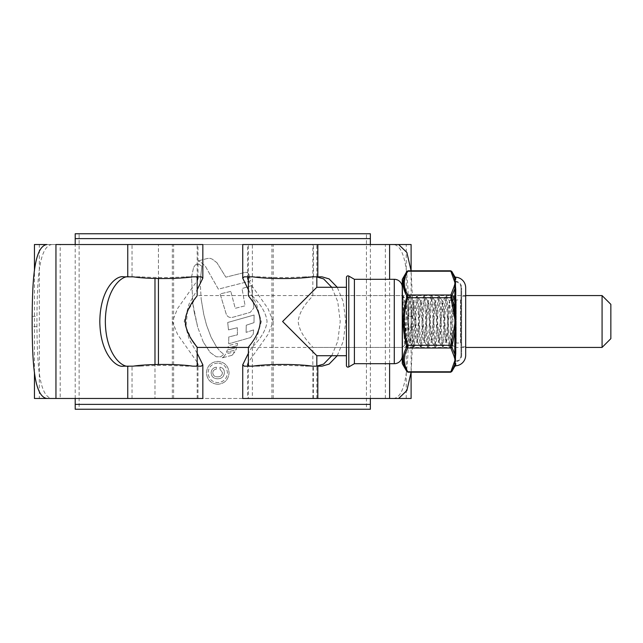 <?xml version="1.0" encoding="UTF-8"?>
<svg xmlns="http://www.w3.org/2000/svg" width="643" height="643" viewBox="0 0 643 643"><rect width="100%" height="100%" fill="white"/><g stroke="black" fill="none" stroke-linecap="round" stroke-linejoin="round"><path stroke-width="0.48" stroke-dasharray="3.21 2.41" d="M79.121 409.245L75.207 409.245L75.207 404.383L370.352 404.383L370.352 409.245L366.438 409.245L366.438 233.755L79.121 233.755L79.121 409.245L366.438 409.245M79.121 233.755L75.207 233.755L75.207 238.617L370.352 238.617L370.352 233.755L366.438 233.755M370.352 398.475L370.352 244.525M75.207 398.475L75.207 244.525M252.369 398.475L312.836 398.475L252.369 398.475L252.369 347.421L248.383 347.421L465.677 347.421L465.677 295.579L197.176 295.579L187.459 311.421L185.931 326.901L191.855 339.834M154.979 278.628L154.979 398.475L197.176 398.475L154.979 398.475L154.979 364.372M158.435 364.211L158.435 244.525L197.176 244.525L154.979 244.525L158.435 244.525L158.435 278.789M602.073 295.579L602.073 347.421M610.85 338.652L610.85 304.348M242.724 398.475L39.311 398.475L39.311 244.525L202.834 244.525M406.247 398.475L406.247 244.525L39.311 244.525M39.311 398.475L202.834 398.475M248.383 289.744L256.428 303.817L261.331 321.524L256.412 339.207L248.383 353.256M242.724 244.525L406.247 244.525M244.252 366.172L259.764 366.172C274.971 365.256 290.202 365.256 305.449 366.172L321.966 366.172M413.409 326.684L413.409 316.316L411.102 270.799L411.11 372.201L413.409 326.684L408.626 326.684C408.209 356.616 407.75 396.49 393.701 398.475L247.587 398.475L247.587 364.814M259.764 276.828L252.836 276.828L259.764 276.828C275.011 277.744 290.242 277.744 305.449 276.828L313.519 276.828L313.519 244.525L247.587 244.525L389.602 244.525M247.587 278.186L247.587 244.525M247.587 398.475L389.602 398.475M411.11 398.475L34.449 398.475M34.449 372.104L34.449 270.896M411.11 244.525L34.449 244.525M200.15 281.513L201.87 266.17L198.743 264.136L196.734 264.136L195.303 265.004L193.607 267.432L195.303 265.004L196.734 264.136L198.743 264.136L201.87 266.17L200.15 281.513L201.171 299.14L200.15 281.513M191.558 276.924L193.607 267.432L191.558 276.924L192.796 303.44L191.558 276.924M194.29 312.53L192.796 303.44L197.731 327.319L194.29 312.53M203.341 342.14L197.731 327.319L203.341 342.14L210.189 352.477L216.297 356.801L220.67 356.801L223.812 354.349L220.67 356.801L216.297 356.801L210.189 352.477L203.341 342.14M220.019 351.199L223.812 354.349L220.019 351.199L216.41 346.754L220.019 351.199M216.41 346.754L211.049 337.101L206.516 325.028L203.807 314.62L201.171 299.14L203.807 314.62L206.516 325.028L211.049 337.101L216.41 346.754M249.018 274.682L250.481 280.991L218.363 289.149L205.318 266.17L200.174 261.605L198.028 260.945L200.174 261.605L205.318 266.17L218.363 289.149L250.481 280.991L249.018 274.682C248.254 272.825 246.872 272.077 244.862 272.439L225.854 277.181L216.948 262.738L225.854 277.181L244.862 272.439C246.864 272.077 248.246 272.817 249.018 274.682M216.948 262.738L212.23 259.129L210.197 258.357L207.585 258.414L198.028 260.945L207.585 258.414L210.197 258.357L212.23 259.129L216.948 262.738M251.381 285.669L253.856 307.893L251.381 285.669L242.033 288.554L245.112 305.811L235.225 308.31L230.821 291.408L235.225 308.31L245.112 305.811L242.033 288.554L251.381 285.669M230.821 291.408L220.115 293.899L226.264 314.218C227.509 316.967 229.712 317.98 232.862 317.264L250.272 312.353L253.856 307.893L250.272 312.353L232.862 317.264C229.72 317.98 227.518 316.967 226.264 314.218L220.115 293.899L230.821 291.408M254.081 315.022L254.001 322.657L246.253 325.221L246.1 332.391L246.253 325.221L254.001 322.657L254.081 315.022L227.702 322.481L228.482 329.891L237.347 327.721L228.482 329.891L227.702 322.481L254.081 315.022M237.347 327.721L237.404 334.834L228.787 336.948L228.683 343.804L250.521 337.575L253.262 334.151L253.615 329.915L253.262 334.151L250.521 337.575L228.683 343.804L228.787 336.948L237.404 334.834L237.347 327.721M253.615 329.915L246.1 332.391L253.615 329.915M237.484 343.362L237.203 345.637L228 348.016L237.203 345.637L237.484 343.362L228.386 345.588L228 348.016L228.386 345.588L237.484 343.362M236.511 347.598L236.182 349.792L226.505 352.268L236.182 349.792L236.511 347.598L227.284 349.977L226.505 352.268L227.284 349.977L236.511 347.598M223.692 356.873L225.934 353.835L234.904 351.834L225.934 353.835L223.692 356.873L221.972 357.918L223.692 356.873M232.043 355.306L221.972 357.918L232.043 355.306L234.904 351.834L232.043 355.306M217.768 384.305C224.672 383.598 228.442 379.78 229.077 372.836C228.442 365.907 224.672 362.089 217.768 361.382C210.864 362.073 207.094 365.891 206.435 372.836C207.07 379.764 210.848 383.59 217.768 384.305C210.864 383.606 207.086 379.788 206.435 372.836C207.07 365.907 210.848 362.089 217.768 361.382C224.664 362.081 228.442 365.899 229.077 372.836C228.45 379.772 224.68 383.598 217.768 384.305M55.949 398.475L197.972 398.475L60.193 398.475L60.193 244.525L46.923 244.525M55.949 244.525L60.193 244.525M201.307 276.828L185.795 276.828C170.588 277.744 155.357 277.744 140.11 276.828L123.593 276.828M123.593 366.172L140.11 366.172C155.317 365.256 170.548 365.256 185.795 366.172L192.723 366.172L185.795 366.172M197.176 362.218L177.621 334.529L172.332 321.5L177.621 308.471L197.176 280.782M248.383 280.782L267.938 308.471L273.227 321.5L267.938 334.529L248.383 362.218M331.732 355.724L337.776 341.256L340.227 321.5L337.776 301.744L331.732 287.276M321.966 276.828L313.519 276.828M385.366 398.475L385.366 244.525L313.519 244.525M337.245 355.724L343.29 341.256L345.741 321.5L343.29 301.744L337.245 287.276M389.602 363.697L389.602 279.303M197.176 353.256L189.13 339.183L184.228 321.476L189.138 303.793L197.176 289.744M60.193 398.475L51.858 398.475C37.784 396.482 37.358 356.479 36.932 326.684L36.932 316.316C37.35 286.384 37.808 246.51 51.858 244.525M408.626 326.684L408.626 316.316L413.409 316.316M398.636 244.525L393.701 244.525C407.775 246.518 408.201 286.521 408.626 316.316M393.701 244.525L385.366 244.525M393.701 398.475L398.636 398.475M46.923 398.475L51.858 398.475M201.307 366.172L196.219 366.172M140.11 366.172L133.181 366.172M140.11 276.828L133.181 276.828M192.723 276.828L185.795 276.828M312.377 276.828L305.449 276.828M312.377 366.172L305.449 366.172M259.764 366.172L252.836 366.172M249.339 276.828L244.252 276.828M217.76 363.038C211.86 363.633 208.637 366.896 208.091 372.836C208.629 378.775 211.852 382.046 217.76 382.649C223.66 382.038 226.875 378.775 227.421 372.852C226.899 366.928 223.676 363.657 217.76 363.038C223.668 363.649 226.891 366.92 227.421 372.852C226.891 378.759 223.668 382.022 217.76 382.649C211.86 382.055 208.637 378.783 208.091 372.836C208.621 366.912 211.844 363.649 217.76 363.038M217.615 378.783C221.706 378.727 223.957 376.702 224.383 372.707C224.407 369.612 222.936 367.772 219.97 367.185L219.97 369.114L222.454 372.635C222.148 375.48 220.525 376.886 217.575 376.846C214.746 376.919 213.154 375.584 212.785 372.844C212.954 370.657 214.151 369.412 216.378 369.114L216.378 367.185C213.146 367.651 211.394 369.5 211.129 372.723C211.434 376.661 213.597 378.679 217.615 378.783C213.613 378.695 211.451 376.677 211.129 372.723C211.386 369.508 213.138 367.659 216.378 367.185L216.378 369.114C214.159 369.412 212.962 370.649 212.785 372.844C213.122 375.568 214.722 376.902 217.575 376.846C220.509 376.894 222.132 375.488 222.454 372.635L219.97 369.114L219.97 367.185C222.92 367.756 224.399 369.596 224.383 372.707C223.973 376.694 221.714 378.719 217.615 378.783M402.261 355.724L402.261 287.276L402.261 355.724M248.383 347.421C247.836 347.14 259.563 335.935 260.27 321.5C259.555 307.057 247.828 295.852 248.383 295.579L252.369 295.579C251.702 296.15 265.446 306.984 267.054 321.476C265.471 336.016 251.71 346.826 252.369 347.421C251.686 346.858 265.495 335.992 267.054 321.46C265.414 306.96 251.734 296.182 252.369 295.579L252.369 244.525L312.836 244.525L312.836 295.579C313.511 296.15 299.767 306.984 298.159 321.476C299.742 336.016 313.503 346.826 312.836 347.421C313.527 346.858 299.718 335.992 298.159 321.46C299.791 306.96 313.479 296.182 312.836 295.579L402.261 295.579L402.261 347.421L402.261 295.579M312.836 398.475L312.836 347.421L402.261 347.421M248.383 398.475L316.822 398.475L248.383 398.475L248.383 366.036M316.822 398.475L316.822 366.164M316.822 276.836L316.822 244.525L248.383 244.525L316.822 244.525M248.383 276.964L248.383 244.525M346.416 287.276L346.416 355.724L346.416 287.276M316.822 355.724L282.607 321.5L316.822 287.276M312.836 244.525L252.369 244.525M346.416 277.463L346.416 365.537M354.397 279.303L354.397 363.697M455.71 343.531L455.71 299.469A0.506 0.506 0 0 0 456.217 299.976L456.217 343.024L456.217 299.976L460.509 299.976L460.509 343.024L456.217 343.024A0.506 0.506 0 0 0 455.71 343.531L455.71 299.469M461.015 299.469L461.015 343.531A0.506 0.506 0 0 0 460.509 343.024L460.509 299.976A0.506 0.506 0 0 0 461.015 299.469L461.015 343.531M461.015 355.249L461.015 287.751L461.015 355.249A5.908 5.908 0 0 1 455.71 361.133L455.71 281.867L455.71 361.133M461.015 287.751A5.908 5.908 0 0 0 455.71 281.867M407.742 322.553L408.586 336.088L409.599 342.036L412.203 306.912L413.216 300.964L415.828 336.088L416.833 342.036L419.445 306.912L420.45 300.964L423.062 336.088L424.067 342.036L427.587 300.876L431.204 342.124L434.821 300.876L438.438 342.124L442.054 300.876L445.671 342.124L446.58 336.088L448.388 306.912L449.393 300.964L446.58 296.174C445.374 294.607 444.168 348.393 442.963 346.826C441.757 348.393 440.551 294.607 439.346 296.174C438.14 294.607 436.927 348.393 435.721 346.826C434.515 348.393 433.31 294.607 432.104 296.174C430.898 294.607 429.693 348.393 428.487 346.826C427.282 348.393 426.076 294.607 424.87 296.174C423.665 294.607 422.459 348.393 421.253 346.826C420.048 348.393 418.842 294.607 417.637 296.174C416.431 294.607 415.225 348.393 414.02 346.826C412.806 348.393 411.6 294.607 410.395 296.174C409.189 294.607 407.983 348.393 406.778 346.826C405.572 348.393 404.367 294.607 403.161 296.174L403.33 296.463C404.664 299.308 406.135 308.005 407.742 322.553L407.742 307.675L409.495 336.088L410.395 342.124L414.02 300.876L417.637 342.124L421.253 300.876L424.87 342.124L428.487 300.876L432.104 342.124L435.721 300.876L439.346 342.124L442.963 300.876L446.475 342.036L449.288 346.826L450.285 346.754L451.707 344.214C452.511 346.111 453.267 295.386 453.998 296.495L454.32 298.577L453.813 296.174C452.608 294.607 451.402 348.393 450.196 346.826C448.991 348.393 447.785 294.607 446.58 296.174L445.671 296.174C446.877 294.607 448.083 348.393 449.288 346.826C450.494 348.393 451.707 294.607 452.913 296.174C453.379 296.744 453.845 302.323 454.32 312.908C453.283 303.367 452.166 298.899 450.984 299.517L449.618 303.367L449.618 301.728C450.357 306.888 451.04 345.154 451.707 344.214L455.107 347.606L455.107 295.394L455.107 347.606M449.288 300.876L450.743 299.839L452.825 296.246L454.054 296.519L455.107 295.394M454.32 312.908L454.32 298.577M403.04 296.327L403.04 301.752C403.973 315.062 404.937 348.144 405.878 346.826C407.083 348.393 408.289 294.607 409.495 296.174C410.7 294.607 411.906 348.393 413.111 346.826C414.317 348.393 415.523 294.607 416.728 296.174C417.934 294.607 419.14 348.393 420.345 346.826C421.551 348.393 422.756 294.607 423.962 296.174C425.168 294.607 426.381 348.393 427.587 346.826C428.793 348.393 429.998 294.607 431.204 296.174C432.409 294.607 433.615 348.393 434.821 346.826C436.026 348.393 437.232 294.607 438.438 296.174C439.643 294.607 440.849 348.393 442.054 346.826C443.26 348.393 444.466 294.607 445.671 296.174L442.858 300.964M407.742 307.675L407.132 300.265L402.261 295.394L402.261 347.606L402.261 295.394M413.216 300.964L410.395 296.174L409.406 296.246L407.132 300.265C406.328 298.448 405.564 346.047 404.841 345.026L402.261 347.606M403.04 301.752C403.611 314.966 404.214 346.778 404.841 345.026L405.789 346.754L406.778 346.826L409.599 342.036M442.159 300.964L439.346 296.174L438.349 296.246L435.616 300.964M439.233 342.036L442.054 346.826L443.043 346.754L445.776 342.036M434.925 300.964L432.104 296.174L431.115 296.246L428.383 300.964M432 342.036L434.821 346.826L435.809 346.754L438.542 342.036M427.691 300.964L424.87 296.174L423.882 296.246L421.149 300.964M424.766 342.036L427.587 346.826L428.576 346.754L431.308 342.036M420.45 300.964L417.637 296.174L416.648 296.246L413.907 300.964M417.532 342.036L420.345 346.826L421.334 346.754L424.067 342.036M410.29 342.036L413.111 346.826L414.1 346.754L416.833 342.036M402.261 279.729L402.261 363.271M455.373 361.76L455.107 359.887L450.847 371.783A1.238 1.037 29.2 0 0 451.916 371.324L454.762 364.565A1.238 1.19 -0 0 1 455.758 363.97L455.622 362.998A1.238 1.157 -15.1 0 0 454.858 363.319L454.762 366.422M455.758 277.197L455.758 279.03A1.238 1.19 180 0 1 454.762 278.435L454.858 279.681A1.238 1.069 -11 0 0 454.03 279.448L455.107 283.113L454.03 286.786A1.238 1.069 -169 0 1 454.858 287.099L454.858 314.081L454.03 314.162L455.107 321.5L454.03 328.838L454.858 328.919L454.858 355.9A1.238 1.069 -11 0 1 454.03 356.214L455.107 359.887L455.758 353.65L455.758 331.82L455.107 321.5L455.758 311.18L455.373 281.24M455.107 361.768L455.107 281.232L455.107 361.768A6.518 6.518 0 0 0 461.626 355.249L461.626 287.751L461.626 355.249M455.107 281.232A6.518 6.518 0 0 1 461.626 287.751M465.677 296.174L465.677 346.826L465.677 296.174L461.626 296.174L461.626 346.826L461.626 296.174M465.677 346.826L461.626 346.826M451.916 297.404L451.916 295.772A1.238 1.037 29.2 0 0 450.847 295.016L450.847 297.701L451.916 297.404L454.762 311.035L455.758 311.18M451.916 295.772L454.762 288.9A1.238 0.9 -0 0 0 455.758 289.35M451.916 347.228L451.916 345.596L450.847 345.299L450.847 347.984A1.238 1.037 -29.2 0 0 451.916 347.228L454.762 354.1A1.238 0.9 0 0 1 455.758 353.65M451.916 345.596L454.762 331.965L455.758 331.82M454.03 328.838L450.847 345.299L407.799 345.299C403.137 329.489 403.137 313.623 407.799 297.701L406.722 297.404C402.06 313.414 402.06 329.481 406.722 345.596L406.722 347.228A1.238 1.037 -150.8 0 0 407.799 347.984L407.799 345.299L406.722 345.596M454.03 314.162L450.847 297.701L407.799 297.701L407.799 295.016A1.238 1.037 -29.2 0 0 406.722 295.772L406.722 297.404M406.722 371.324A1.238 1.037 150.8 0 0 407.799 371.783L407.799 371.783C403.137 363.874 403.137 355.941 407.799 347.984L450.847 347.984L454.03 356.214M454.03 286.786L450.847 295.016L407.799 295.016C403.137 287.108 403.137 279.175 407.799 271.217A1.238 1.037 29.2 0 0 406.722 271.676M451.916 271.676A1.238 1.037 -29.2 0 0 450.847 271.217L407.799 271.217L407.935 270.799M450.703 270.799L454.03 279.448M454.03 363.552A1.238 1.069 -169 0 0 454.858 363.319L454.858 355.9A1.238 0.948 8.3 0 1 455.622 355.7M449.393 300.964L449.618 301.728M446.475 342.036L447.48 336.088L449.618 303.367M173.634 398.475L173.634 244.525M271.925 398.475L271.925 244.525M313.519 398.475L313.519 366.172M273.227 398.475L273.227 244.525M172.332 398.475L172.332 244.525M132.04 276.828L132.04 244.525M132.04 398.475L132.04 366.172M36.932 326.684L32.15 326.684M32.15 316.316L36.932 316.316M394.28 279.303L394.28 363.697M348.811 366.92L348.811 276.08M402.422 363.89L402.422 279.11M455.758 365.803L455.758 363.97M454.762 276.578L454.762 278.435M455.622 328.79L454.858 328.919L454.858 314.081L455.622 314.21M455.622 280.002A1.238 1.157 -164.9 0 1 454.858 279.681L454.858 287.099A1.238 0.948 -8.3 0 0 455.622 287.3M450.847 371.783L407.799 371.783M197.176 398.475L197.176 366.036M197.176 276.964L197.176 244.525M197.972 278.186L197.972 244.525M197.972 398.475L197.972 364.814M409.495 342.124L410.395 342.124M413.111 300.876L414.02 300.876M416.728 342.124L417.637 342.124M420.345 300.876L421.253 300.876M423.962 342.124L424.87 342.124M427.587 300.876L428.487 300.876M431.204 342.124L432.104 342.124M434.821 300.876L435.721 300.876M438.438 342.124L439.346 342.124M442.054 300.876L442.963 300.876M445.671 342.124L446.58 342.124"/><path stroke-width="0.96" d="M75.207 404.383L370.352 404.383L370.352 409.245L75.207 409.245L75.207 398.475M370.352 404.383L370.352 398.475M370.352 244.525L370.352 238.617L75.207 238.617L75.207 233.755L370.352 233.755L370.352 238.617M75.207 244.525L75.207 238.617M602.073 295.579L610.85 304.348L610.85 338.652L602.073 347.421L602.073 295.579L465.677 295.579L465.677 287.751A10.569 10.569 0 0 0 455.758 277.197L455.758 279.03A1.238 1.19 0 0 1 454.762 278.435L451.916 271.676L454.762 278.435L454.762 276.578A1.238 1.238 0 0 0 455.758 277.197M197.176 276.964L197.176 295.579C197.714 295.876 185.988 307.065 185.288 321.508C186.004 335.935 197.698 347.107 197.176 347.421L191.855 339.834M602.073 347.421L465.677 347.421L465.677 355.249A10.569 10.569 0 0 1 455.758 365.803L454.762 366.422L451.916 371.324A1.238 1.037 -150.8 0 1 450.847 371.783L455.107 359.887L455.373 361.76M248.383 276.964L248.383 295.579C247.844 295.876 259.563 307.065 260.27 321.508C259.555 335.935 247.86 347.107 248.383 347.421L197.176 347.421L197.176 366.036M154.979 364.372L154.979 278.628M389.602 363.697L389.602 398.475L411.11 398.475L411.11 372.201L406.874 390.534L398.636 398.475L242.724 398.475L242.724 364.814L244.252 366.172L252.836 366.172C267.617 363.882 297.629 363.882 312.377 366.172L321.966 366.172L329.12 364.099L337.245 355.724M337.245 287.276L329.12 278.901L321.966 276.828L312.377 276.828C297.596 279.118 267.584 279.118 252.836 276.828L244.252 276.828L242.724 278.186L248.383 289.744M248.383 353.256L242.724 364.814M242.724 278.186L242.724 244.525L411.11 244.525L411.11 270.799L406.866 252.45L398.636 244.525L389.602 244.525L389.602 279.303M248.383 362.218L247.587 364.814L249.339 366.172M252.836 276.828L249.339 276.828L247.587 278.186L248.383 280.782M197.176 289.744L202.834 278.186L201.307 276.828L192.723 276.828C177.942 279.118 147.93 279.118 133.181 276.828L123.593 276.828C116.64 275.035 100.147 288.434 99.818 321.5C100.147 354.566 116.64 367.965 123.593 366.172L133.181 366.172C147.962 363.882 177.974 363.882 192.723 366.172L201.307 366.172L202.834 364.814L202.834 398.475L34.449 398.475L34.449 372.104M34.449 270.896L34.449 244.525L46.923 244.525C33.042 246.542 32.56 286.537 32.15 316.316L32.15 326.684C32.56 356.608 33.066 396.474 46.923 398.475L55.949 398.475L55.949 244.525L202.834 244.525L202.834 278.186M129.106 276.828C122.154 275.035 105.661 288.434 105.331 321.5C105.661 354.566 122.154 367.965 129.106 366.172M197.176 280.782L197.972 278.186L196.219 276.828M192.723 366.172L196.219 366.172L197.972 364.814L197.176 362.218M316.452 366.172L323.606 364.099L331.732 355.724M331.732 287.276L323.606 278.901L316.452 276.828M202.834 364.814L197.176 353.256M346.416 365.537L346.416 277.463A1.591 1.591 0 0 1 348.811 276.08L348.811 366.92A1.591 1.591 0 0 1 346.416 365.537M402.261 287.276A7.973 7.973 0 0 0 394.28 279.303L354.397 279.303L348.811 276.08M402.261 355.724A7.973 7.973 0 0 1 394.28 363.697L354.397 363.697L354.397 279.303M354.397 363.697L348.811 366.92M316.822 366.164L316.822 355.724L282.607 321.5L316.822 287.276L316.822 276.836M248.383 366.036L248.383 347.421M346.416 287.276L316.822 287.276M346.416 355.724L316.822 355.724M402.422 279.11L402.422 363.89A1.238 1.238 0 0 1 402.261 363.271L402.261 279.729A1.238 1.238 0 0 1 402.422 279.11L406.858 271.426L407.799 271.217A1.238 1.037 -150.8 0 0 406.722 271.676L403.201 282.743L405.821 294.02M455.373 281.24L455.107 283.113L450.703 270.799L407.935 270.799M402.422 363.89L406.722 371.324C402.06 363.408 402.06 355.378 406.722 347.228L406.722 345.596C402.06 329.586 402.06 313.519 406.722 297.404L406.722 295.772C402.06 287.678 402.06 279.641 406.722 271.676M454.03 279.448A1.238 1.069 -11 0 1 454.858 279.681L454.762 278.435M455.758 331.82L454.762 331.965L451.916 347.228L454.762 354.1L454.858 328.919L454.03 328.838L455.107 321.5L454.03 314.162L454.858 314.081L454.858 287.099A1.238 1.069 -169 0 0 454.03 286.786L455.107 283.113L455.758 289.35L455.758 311.18L455.107 321.5L455.758 331.82L455.758 353.65L455.107 359.887L454.03 356.214A1.238 1.069 -11 0 0 454.858 355.9L454.762 354.1A1.238 0.9 180 0 1 455.758 353.65M465.677 355.249L465.677 287.751M454.762 366.422L454.858 363.319A1.238 1.157 164.9 0 1 455.622 362.998L455.758 365.803M406.722 345.596L407.799 345.299L407.799 347.984A1.238 1.037 29.2 0 1 406.722 347.228C402.06 355.322 402.06 363.359 406.722 371.324L407.935 372.201L450.703 372.201L451.916 371.324L454.762 364.565A1.238 1.19 180 0 1 455.758 363.97M451.916 295.772L451.916 297.404L450.847 297.701L450.847 295.016A1.238 1.037 -150.8 0 1 451.916 295.772L454.762 288.9A1.238 0.9 180 0 0 455.758 289.35M451.916 297.404L454.762 311.035L455.758 311.18M406.722 371.324A1.238 1.037 -29.2 0 0 407.799 371.783L450.847 371.783M406.722 297.404L407.799 297.701C403.137 313.511 403.137 329.377 407.799 345.299L450.847 345.299L454.03 328.838M451.916 271.676A1.238 1.037 -29.2 0 0 450.847 271.217L407.799 271.217C403.137 279.126 403.137 287.059 407.799 295.016L407.799 297.701L450.847 297.701L454.03 314.162M454.03 286.786L450.847 295.016L407.799 295.016A1.238 1.037 150.8 0 0 406.722 295.772M451.916 345.596L450.847 345.299L450.847 347.984L407.799 347.984C403.137 355.892 403.137 363.825 407.799 371.783M451.916 347.228A1.238 1.037 150.8 0 1 450.847 347.984L454.03 356.214M455.622 355.7A1.238 0.948 -171.7 0 0 454.858 355.9L454.858 363.319A1.238 1.069 -169 0 1 454.03 363.552M158.435 278.789L158.435 364.211M317.811 398.475L317.811 366.172M317.811 276.828L317.811 244.525M127.748 398.475L127.748 366.172M127.748 276.828L127.748 244.525M394.28 363.697L394.28 279.303M455.622 287.3A1.238 0.948 171.7 0 1 454.858 287.099L454.858 279.681A1.238 1.157 15.1 0 0 455.622 280.002M455.622 314.21L454.858 314.081L454.858 328.919L455.622 328.79M450.703 270.799L451.78 271.426L454.762 276.578"/></g></svg>
